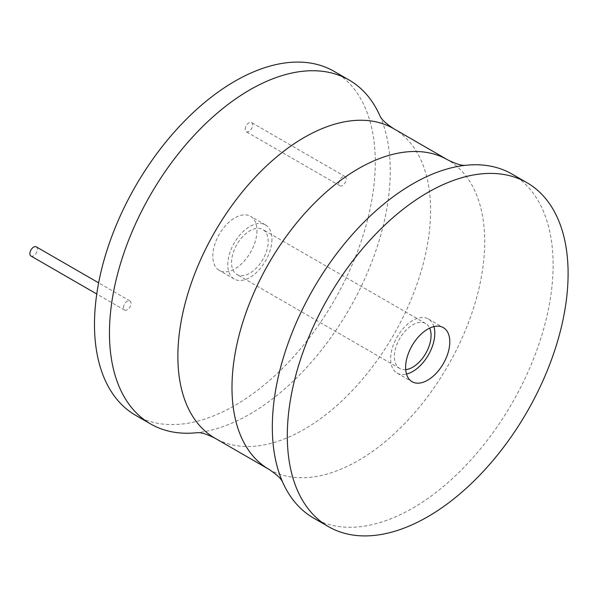 <?xml version="1.0" encoding="UTF-8"?>
<svg xmlns="http://www.w3.org/2000/svg" width="598" height="598" viewBox="0 0 598 598"><rect width="100%" height="100%" fill="white"/><g stroke="black" fill="none" stroke-linecap="round" stroke-linejoin="round"><path stroke-width="0.45" stroke-dasharray="2.99 2.24" d="M334.162 71.386A198.558 114.637 -60 0 1 375.282 162.282A198.558 114.637 -60 0 1 288.61 362.096A198.558 114.637 -60 0 1 135.604 415.296M123.502 307.649A5.292 3.057 -60 0 1 125.812 302.319A5.292 3.057 -60 0 1 129.893 300.899A5.292 3.057 -60 0 1 130.984 303.321A5.292 3.057 -60 0 1 128.675 308.65A5.292 3.057 -60 0 1 124.593 310.07A5.292 3.057 -60 0 1 123.502 307.649M338.782 183.354A5.292 3.057 -60 0 1 341.092 178.025A5.292 3.057 -60 0 1 345.173 176.612A5.292 3.057 -60 0 1 346.264 179.034A5.292 3.057 -60 0 1 343.955 184.363A5.292 3.057 -60 0 1 339.873 185.776A5.292 3.057 -60 0 1 338.782 183.354M256.976 230.589A31.238 18.037 -60 0 1 243.334 262.021A31.238 18.037 -60 0 1 219.264 270.393A31.238 18.037 -60 0 1 212.791 256.094A31.238 18.037 -60 0 1 226.433 224.654A31.238 18.037 -60 0 1 250.502 216.282A31.238 18.037 -60 0 1 256.976 230.589M379.999 116.019A198.558 114.637 -60 0 1 380.066 116.162A198.558 114.637 -60 0 1 390.262 170.923A198.558 114.637 -60 0 1 197.34 432.66A198.558 114.637 -60 0 1 197.183 432.675M313.449 517.973A198.558 114.637 120 0 0 466.455 464.773A198.558 114.637 120 0 0 553.128 264.959A198.558 114.637 120 0 0 512 174.063M433.916 326.598A31.238 18.037 120 0 0 428.34 318.958A31.238 18.037 120 0 0 404.27 327.33A31.238 18.037 120 0 0 390.636 358.77A31.238 18.037 120 0 0 397.102 373.07A31.238 18.037 120 0 0 406.505 374.079M405.698 369.639A25.946 14.98 -60 0 1 399.756 368.48A25.946 14.98 -60 0 1 394.381 356.602A25.946 14.98 -60 0 1 405.706 330.5A25.946 14.98 -60 0 1 425.694 323.548A25.946 14.98 -60 0 1 429.67 328.115M231.516 262.574A25.946 14.98 -60 0 1 242.84 236.464A25.946 14.98 -60 0 1 262.828 229.52A25.946 14.98 -60 0 1 268.203 241.398A25.946 14.98 -60 0 1 256.878 267.5A25.946 14.98 -60 0 1 236.89 274.452A25.946 14.98 -60 0 1 231.516 262.574M271.948 239.23A31.238 18.037 -60 0 1 258.314 270.67A31.238 18.037 -60 0 1 234.244 279.042A31.238 18.037 -60 0 1 227.771 264.742A31.238 18.037 -60 0 1 241.405 233.302A31.238 18.037 -60 0 1 265.482 224.93A31.238 18.037 -60 0 1 271.948 239.23M36.291 246.862A5.292 3.057 -60 0 1 37.39 249.284A5.292 3.057 -60 0 1 35.08 254.613A5.292 3.057 -60 0 1 30.999 256.034M245.18 129.317A5.292 3.057 -60 0 1 247.49 123.988A5.292 3.057 -60 0 1 251.571 122.568A5.292 3.057 -60 0 1 252.67 124.989A5.292 3.057 -60 0 1 250.36 130.319A5.292 3.057 -60 0 1 246.279 131.739A5.292 3.057 -60 0 1 245.18 129.317M393.589 128.622A178.697 103.17 -60 0 1 430.597 210.429A178.697 103.17 -60 0 1 352.596 390.262A178.697 103.17 -60 0 1 214.884 438.14M268.995 469.378A178.697 103.17 120 0 0 406.707 421.5A178.697 103.17 120 0 0 484.709 241.667A178.697 103.17 120 0 0 447.7 159.86M397.102 373.07L412.082 381.718M428.34 318.958L443.32 327.607M425.694 323.548L262.828 229.52M234.244 279.042L219.264 270.393M265.482 224.93L250.502 216.282M399.756 368.48L236.89 274.452M129.893 300.899L98.64 282.854M124.593 310.07L96.764 293.999M345.173 176.612L251.571 122.568M339.873 185.776L246.279 131.739"/><path stroke-width="0.9" d="M197.183 432.675A198.558 114.637 -60 0 1 150.584 423.937L135.604 415.296A198.558 114.637 -60 0 1 94.484 324.4A198.558 114.637 -60 0 1 181.157 124.578A198.558 114.637 -60 0 1 334.162 71.386L349.135 80.027A198.558 114.637 -60 0 1 379.999 116.019M150.584 423.937A198.558 114.637 -60 0 1 109.456 333.041A198.558 114.637 -60 0 1 196.129 133.227A198.558 114.637 -60 0 1 349.135 80.027M526.98 182.704L512 174.063A198.558 114.637 120 0 0 465.244 165.34A198.558 114.637 120 0 0 272.322 427.077A198.558 114.637 120 0 0 282.518 481.839A198.558 114.637 120 0 0 313.449 517.973L328.422 526.614A198.558 114.637 120 0 0 481.427 473.422A198.558 114.637 120 0 0 568.1 273.6A198.558 114.637 120 0 0 526.98 182.704A198.558 114.637 120 0 0 373.974 235.904A198.558 114.637 120 0 0 287.302 435.718A198.558 114.637 120 0 0 328.422 526.614M405.608 367.411A31.238 18.037 120 0 0 412.082 381.718A31.238 18.037 120 0 0 436.151 373.346A31.238 18.037 120 0 0 449.793 341.906A31.238 18.037 120 0 0 443.32 327.607A31.238 18.037 120 0 0 419.25 335.979A31.238 18.037 120 0 0 405.608 367.411M406.505 374.079A31.238 18.037 120 0 0 434.813 333.258A31.238 18.037 120 0 0 433.916 326.598M429.67 328.115A25.946 14.98 -60 0 1 431.068 335.426A25.946 14.98 -60 0 1 405.698 369.639M96.764 293.999L30.999 256.034A5.292 3.057 -60 0 1 29.9 253.604A5.292 3.057 -60 0 1 32.21 248.275A5.292 3.057 -60 0 1 36.291 246.862L98.64 282.854M197.131 432.675L197.901 432.675C201.391 432.436 207.05 434.253 214.884 438.14A178.697 103.17 -60 0 1 177.875 356.333A178.697 103.17 -60 0 1 255.877 176.5A178.697 103.17 -60 0 1 393.589 128.622L447.7 159.86A178.697 103.17 120 0 0 309.988 207.738A178.697 103.17 120 0 0 231.987 387.571A178.697 103.17 120 0 0 268.995 469.378C276.283 474.221 280.686 478.221 282.219 481.353L282.607 482.025M214.884 438.14L268.995 469.378M393.589 128.622C386.301 123.779 381.898 119.779 380.365 116.647L379.977 115.975M447.7 159.86C455.534 163.747 461.193 165.564 464.683 165.325L465.453 165.325"/></g></svg>
